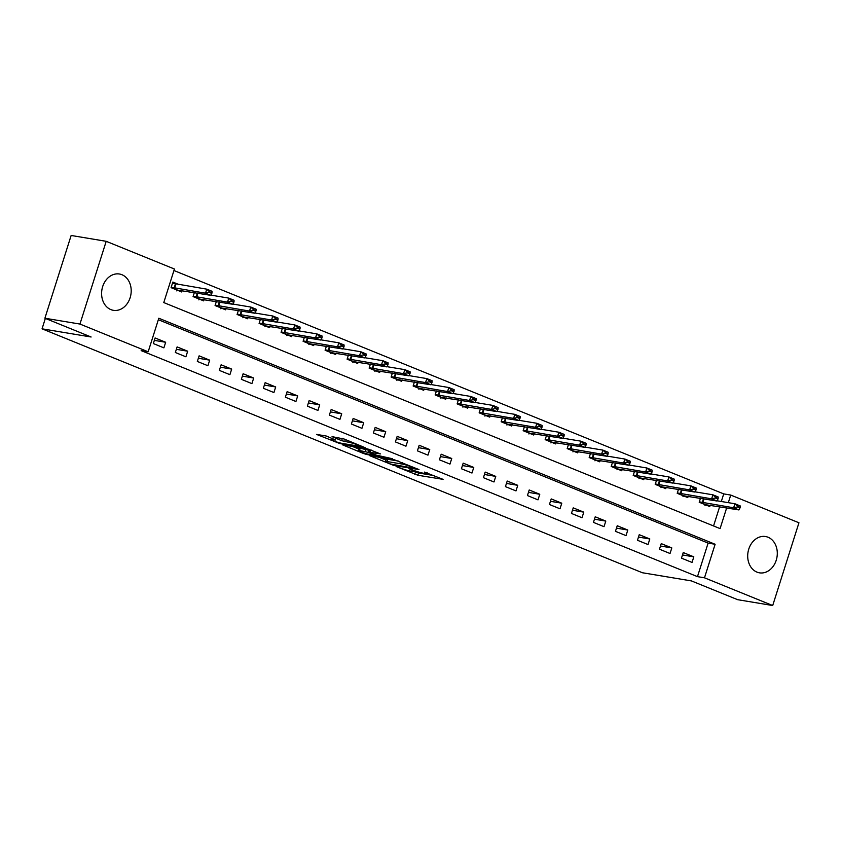 <?xml version="1.0" encoding="UTF-8"?>
<svg xmlns="http://www.w3.org/2000/svg" width="841" height="841" viewBox="0 0 841 841"><rect width="100%" height="100%" fill="white"/><g stroke="black" fill="none" stroke-linecap="round" stroke-linejoin="round"><path stroke-width="1.26" d="M396.132 466.513L417.84 475.239L443.091 479.359L424.348 472.074A7.411 0.788 -162.4 0 1 427.007 473.588A7.411 0.788 -162.4 0 1 425.472 473.588L423.412 473.241A7.411 0.788 -162.4 0 1 413.478 470.266L408.936 468.647L411.554 469.94A7.411 0.788 -162.4 0 1 414.214 471.454A7.411 0.788 -162.4 0 1 412.679 471.454L410.618 471.118A7.411 0.788 -162.4 0 1 400.684 468.132L396.132 466.513M121.934 274.713A18.407 14.696 -80.5 0 1 130.565 296.169A18.407 14.696 -80.5 0 1 113.377 310.318A18.407 14.696 -80.5 0 1 110.865 309.604A18.407 14.696 -80.5 0 1 102.234 288.148A18.407 14.696 -80.5 0 1 119.422 274.008A18.407 14.696 -80.5 0 1 121.934 274.713M768.033 537.231A18.407 14.696 -80.5 0 1 776.663 558.687A18.407 14.696 -80.5 0 1 759.476 572.837A18.407 14.696 -80.5 0 1 756.963 572.122A18.407 14.696 -80.5 0 1 748.332 550.666A18.407 14.696 -80.5 0 1 765.52 536.526A18.407 14.696 -80.5 0 1 768.033 537.231M326.203 436.006L316.5 434.398L339.995 443.606L365.246 447.738L344.022 438.981L332.048 436.647L341.604 440.663L348.868 442.292A6.192 0.662 -162.4 0 1 355.533 444.164A6.192 0.662 -162.4 0 1 359.401 446.045A6.192 0.662 -162.4 0 1 358.119 446.045L341.814 443.333A6.192 0.662 -162.4 0 1 335.139 441.462A6.192 0.662 -162.4 0 1 331.28 439.58A6.192 0.662 -162.4 0 1 332.563 439.57L335.759 440.022L326.203 436.006M721.315 501.488L723.723 493.898L730.734 495.065L798.95 522.776L772.7 605.531L737.652 599.686L691.439 580.91L642.377 572.742L42.05 328.82L91.112 336.999L44.899 318.224L79.948 324.058L106.197 241.314L174.423 269.025L163.774 302.571L720.085 528.611L726.666 507.89M772.7 605.531L704.485 577.809L715.123 544.264L158.812 318.234L148.174 351.78L79.948 324.058M148.174 351.78L141.162 350.613L697.473 576.642L704.485 577.809M369.893 455.759L393.735 465.441L418.986 469.572L394.66 459.88L369.893 455.759M363.764 453.593L342.539 444.836L367.79 448.968L380.447 453.909L369.451 452.237L376.064 455.065L392.39 458.723L366.865 454.529L363.764 453.593L363.943 453.015M697.473 576.642L708.111 543.097L158.339 319.717M693.814 556.847L683.249 552.558L681.473 558.151L692.038 562.44L693.814 556.847L682.493 554.965M671.812 547.912L661.247 543.622L659.47 549.215L670.035 553.504L671.812 547.912L660.479 546.03M649.799 538.965L639.234 534.676L637.467 540.269L648.033 544.558L649.799 538.965L638.477 537.084M627.796 530.03L617.231 525.741L615.454 531.323L626.019 535.622L627.796 530.03L616.474 528.137M605.793 521.084L595.228 516.795L593.452 522.387L604.017 526.676L605.793 521.084L594.461 519.202M583.78 512.148L573.226 507.859L571.449 513.441L582.014 517.741L583.78 512.148L572.458 510.256M561.777 503.202L551.212 498.913L549.436 504.505L560.001 508.794L561.777 503.202L550.456 501.32M539.775 494.266L529.21 489.967L527.433 495.559L537.998 499.859L539.775 494.266L528.442 492.374M517.762 485.32L507.207 481.031L505.43 486.624L515.996 490.913L517.762 485.32L506.44 483.438M495.759 476.384L485.194 472.085L483.428 477.677L493.982 481.977L495.759 476.384L484.437 474.492M473.756 467.438L463.191 463.149L461.415 468.742L471.98 473.031L473.756 467.438L462.424 465.557M451.743 458.503L441.189 454.203L439.412 459.796L449.977 464.085L451.743 458.503L440.421 456.61M429.74 449.557L419.175 445.267L417.409 450.86L427.964 455.149L429.74 449.557L418.419 447.675M407.738 440.621L397.173 436.321L395.396 441.914L405.961 446.203L407.738 440.621L396.405 438.729M385.725 431.675L375.17 427.386L373.393 432.978L383.959 437.267L385.725 431.675L374.403 429.793M363.722 422.729L353.157 418.44L351.391 424.032L361.945 428.321L363.722 422.729L352.4 420.847M341.719 413.793L331.154 409.504L329.378 415.097L339.943 419.386L341.719 413.793L330.387 411.901M319.706 404.847L309.152 400.558L307.375 406.15L317.94 410.44L319.706 404.847L308.384 402.965M297.703 395.911L287.138 391.622L285.372 397.204L295.927 401.504L297.703 395.911L286.382 394.019M275.701 386.965L265.136 382.676L263.359 388.269L273.924 392.558L275.701 386.965L264.368 385.083M253.688 378.03L243.133 373.74L241.356 379.323L251.922 383.622L253.688 378.03L242.366 376.137M231.685 369.083L221.12 364.794L219.354 370.387L229.908 374.676L231.685 369.083L220.363 367.202M209.682 360.148L199.117 355.848L197.341 361.441L207.906 365.74L209.682 360.148L198.35 358.255M187.68 351.202L177.115 346.913L175.338 352.505L185.903 356.794L187.68 351.202L176.347 349.32M165.666 342.266L155.101 337.966L153.335 343.559L163.89 347.859L165.666 342.266L154.345 340.374M723.723 493.898L173.95 270.518M713.557 525.951L719.654 506.724M710.214 505.147L709.772 506.534L699.218 502.245L700.479 498.25M688.211 496.211L687.77 497.588L677.205 493.299L678.477 489.304M666.198 487.265L665.767 488.653L655.202 484.353L656.464 480.369M644.195 478.329L643.754 479.706L633.199 475.417L634.461 471.423M622.193 469.383L621.751 470.771L611.186 466.471L612.458 462.487M600.18 460.437L599.749 461.825L589.184 457.536L590.445 453.541M578.177 451.501L577.735 452.889L567.181 448.589L568.442 444.605M556.174 442.555L555.733 443.943L545.168 439.654L546.44 435.659M534.172 433.62L533.73 435.007L523.165 430.708L524.427 426.723M512.158 424.673L511.717 426.061L501.162 421.772L502.424 417.777M490.156 415.738L489.714 417.115L479.149 412.826L480.421 408.842M468.153 406.792L467.712 408.179L457.147 403.89L458.408 399.895M446.14 397.856L445.698 399.233L435.144 394.944L436.405 390.96M424.137 388.91L423.696 390.298L413.131 386.008L414.403 382.014M402.135 379.974L401.693 381.351L391.128 377.062L392.39 373.078M380.121 371.028L379.69 372.416L369.125 368.127L370.387 364.132M358.119 362.093L357.677 363.47L347.112 359.181L348.384 355.186M336.116 353.146L335.675 354.534L325.11 350.234L326.371 346.25M314.103 344.211L313.672 345.588L303.107 341.299L304.368 337.304M292.1 335.265L291.659 336.652L281.094 332.353L282.366 328.368M270.098 326.319L269.656 327.706L259.091 323.417L260.363 319.422M248.084 317.383L247.653 318.771L237.088 314.471L238.35 310.487M226.082 308.437L225.64 309.824L215.075 305.535L216.347 301.541M204.079 299.501L203.638 300.878L193.073 296.589L194.345 292.605M178.923 284.531L172.847 282.061L171.07 287.654L181.635 291.943L182.066 290.555M45.351 318.403L42.05 328.82M44.899 318.224L71.149 235.469L106.197 241.314M728.317 502.655L730.734 495.065M708.111 543.097L715.123 544.264M414.119 471.528L418.555 472.999L434.166 475.607M379.049 457.283L385.956 460.09M390.655 464.064L414.571 468.332L411.827 466.986A7.411 0.788 -162.4 0 0 401.893 464.011L387.028 461.53A7.411 0.788 -162.4 0 0 385.493 461.541A7.411 0.788 -162.4 0 0 388.153 463.044L390.655 464.064M385.493 461.541L386.198 459.302A7.411 0.788 -162.4 0 1 387.733 459.291L398.403 461.068M358.697 449.01L352.179 446.361M371.522 450.156L370.156 450.009L369.451 452.237M359.506 450.503A6.192 0.662 -162.4 0 0 358.224 450.513A6.192 0.662 -162.4 0 0 362.082 452.384A6.192 0.662 -162.4 0 0 368.747 454.256L374.97 455.212L368.358 452.395L359.506 450.503L360.211 448.264A6.192 0.662 -162.4 0 0 358.928 448.274L358.224 450.513M360.211 448.264L369.987 450.534M341.972 438.287L344.368 439.118M699.27 502.066L705.862 504.747L738.924 509.93L733.646 507.785L699.334 501.846M737.315 506.944L739.964 508.017L740.175 507.354L737.536 506.271L737.315 506.944L733.646 507.785L734.918 503.759L717.037 500.784M705.862 504.747L704.968 505.525M737.536 506.271L734.918 503.759L740.206 505.904L740.175 507.354M738.924 509.93L739.964 508.017M677.268 493.12L683.849 495.801L716.921 500.994L711.644 498.839L677.331 492.91M715.313 498.009L717.951 499.081L718.172 498.408L715.523 497.336L715.313 498.009L711.644 498.839L712.916 494.813L695.023 491.838M683.849 495.801L682.966 496.579M715.523 497.336L712.916 494.813L718.193 496.968L718.172 498.408M716.921 500.994L717.951 499.081M655.255 484.185L661.846 486.855L694.918 492.048L689.631 489.904L655.328 483.964M693.31 489.063L695.949 490.135L696.159 489.462L693.52 488.39L693.31 489.063L689.631 489.904L690.913 485.877L673.021 482.902M661.846 486.855L660.963 487.643M693.52 488.39L690.913 485.877L696.19 488.022L696.159 489.462M694.918 492.048L695.949 490.135M633.252 475.239L639.843 477.919L672.905 483.102L667.628 480.957L633.315 475.028M671.297 480.127L673.946 481.199L674.156 480.526L671.517 479.454L671.297 480.127L667.628 480.957L668.9 476.931L651.018 473.956M639.843 477.919L638.95 478.697M671.517 479.454L668.9 476.931L674.188 479.086L674.156 480.526M672.905 483.102L673.946 481.199M611.249 466.303L617.83 468.973L650.902 474.166L645.625 472.022L611.312 466.082M649.294 471.181L651.933 472.253L652.153 471.58L649.504 470.508L649.294 471.181L645.625 472.022L646.897 467.995L629.005 465.01M617.83 468.973L616.947 469.751M649.504 470.508L646.897 467.995L652.174 470.14L652.153 471.58M650.902 474.166L651.933 472.253M589.236 457.357L595.827 460.038L628.9 465.22L623.612 463.076L589.31 457.147M627.291 462.245L629.93 463.317L630.14 462.645L627.502 461.572L627.291 462.245L623.612 463.076L624.895 459.049L607.002 456.074M595.827 460.038L594.944 460.815M627.502 461.572L624.895 459.049L630.172 461.194L630.14 462.645M628.9 465.22L629.93 463.317M567.233 448.421L573.825 451.091L606.887 456.285L601.609 454.14L567.297 448.2M605.278 453.299L607.927 454.371L608.138 453.698L605.499 452.626L605.278 453.299L601.609 454.14L602.881 450.114L585 447.128M573.825 451.091L572.931 451.869M605.499 452.626L602.881 450.114L608.169 452.258L608.138 453.698M606.887 456.285L607.927 454.371M545.231 439.475L551.812 442.156L584.884 447.338L579.607 445.194L545.294 439.254M583.276 444.363L585.914 445.436L586.135 444.763L583.486 443.691L583.276 444.363L579.607 445.194L580.879 441.168L562.986 438.193M551.812 442.156L550.929 442.934M583.486 443.691L580.879 441.168L586.156 443.312L586.135 444.763M584.884 447.338L585.914 445.436M523.218 430.539L529.809 433.21L562.881 438.403L557.594 436.258L523.291 430.319M561.273 435.417L563.912 436.49L564.122 435.817L561.483 434.744L561.273 435.417L557.594 436.258L558.876 432.232L540.984 429.246M529.809 433.21L528.926 433.988M561.483 434.744L558.876 432.232L564.153 434.377L564.122 435.817M562.881 438.403L563.912 436.49M501.215 421.593L507.806 424.274L540.868 429.457L535.591 427.312L501.278 421.373M539.27 426.471L541.909 427.554L542.119 426.881L539.48 425.809L539.27 426.471L535.591 427.312L536.863 423.286L518.981 420.311M507.806 424.274L506.913 425.052M539.48 425.809L536.863 423.286L542.151 425.43L542.119 426.881M540.868 429.457L541.909 427.554M479.212 412.658L485.793 415.328L518.865 420.521L513.588 418.376L479.275 412.437M517.257 417.535L519.896 418.608L520.116 417.935L517.467 416.863L517.257 417.535L513.588 418.376L514.86 414.35L496.978 411.365M485.793 415.328L484.91 416.106M517.467 416.863L514.86 414.35L520.148 416.495L520.116 417.935M518.865 420.521L519.896 418.608M457.199 403.712L463.79 406.392L496.863 411.575L491.575 409.43L457.273 403.491M495.254 408.589L497.893 409.662L498.103 408.999L495.465 407.927L495.254 408.589L491.575 409.43L492.858 405.404L474.965 402.429M463.79 406.392L462.907 407.17M495.465 407.927L492.858 405.404L498.135 407.549L498.103 408.999M496.863 411.575L497.893 409.662M435.196 394.765L441.788 397.446L474.85 402.639L469.572 400.495L435.27 394.555M473.252 399.654L475.89 400.726L476.101 400.053L473.462 398.981L473.252 399.654L469.572 400.495L470.844 396.468L452.963 393.483M441.788 397.446L440.894 398.224M473.462 398.981L470.844 396.468L476.132 398.613L476.101 400.053M474.85 402.639L475.89 400.726M413.194 385.83L419.785 388.51L452.847 393.693L447.57 391.549L413.257 385.609M451.239 390.708L453.877 391.78L454.098 391.118L451.449 390.045L451.239 390.708L447.57 391.549L448.842 387.522L430.96 384.547M419.785 388.51L418.892 389.288M451.449 390.045L448.842 387.522L454.129 389.667L454.098 391.118M452.847 393.693L453.877 391.78M391.181 376.884L397.772 379.564L430.844 384.757L425.557 382.602L391.254 376.673M429.236 381.772L431.875 382.844L432.085 382.171L429.446 381.099L429.236 381.772L425.557 382.602L426.839 378.587L408.947 375.601M397.772 379.564L396.889 380.342M429.446 381.099L426.839 378.587L432.116 380.731L432.085 382.171M430.844 384.757L431.875 382.844M369.178 367.948L375.769 370.629L408.831 375.811L403.554 373.667L369.252 367.727M407.233 372.826L409.872 373.898L410.082 373.236L407.443 372.153L407.233 372.826L403.554 373.667L404.836 369.641L386.944 366.665M375.769 370.629L374.876 371.407M407.443 372.153L404.836 369.641L410.114 371.785L410.082 373.236M408.831 375.811L409.872 373.898M347.175 359.002L353.767 361.683L386.828 366.876L381.551 364.721L347.238 358.792M385.22 363.89L387.859 364.962L388.079 364.29L385.441 363.217L385.22 363.89L381.551 364.721L382.823 360.694L364.941 357.719M353.767 361.683L352.873 362.46M385.441 363.217L382.823 360.694L388.111 362.849L388.079 364.29M386.828 366.876L387.859 364.962M325.162 350.066L331.753 352.736L364.826 357.93L359.538 355.785L325.236 349.845M363.217 354.944L365.856 356.016L366.066 355.344L363.428 354.271L363.217 354.944L359.538 355.785L360.821 351.759L342.928 348.773M331.753 352.736L330.87 353.514M363.428 354.271L360.821 351.759L366.098 353.903L366.066 355.344M364.826 357.93L365.856 356.016M303.159 341.12L309.751 343.801L342.813 348.983L337.535 346.839L303.233 340.91M341.215 346.008L343.853 347.081L344.064 346.408L341.425 345.336L341.215 346.008L337.535 346.839L338.818 342.813L320.926 339.838M309.751 343.801L308.857 344.579M341.425 345.336L338.818 342.813L344.095 344.968L344.064 346.408M342.813 348.983L343.853 347.081M281.157 332.184L287.748 334.855L320.81 340.048L315.533 337.903L281.22 331.964M319.202 337.062L321.851 338.135L322.061 337.462L319.422 336.389L319.202 337.062L315.533 337.903L316.805 333.877L298.923 330.891M287.748 334.855L286.855 335.633M319.422 336.389L316.805 333.877L322.092 336.022L322.061 337.462M320.81 340.048L321.851 338.135M259.144 323.238L265.735 325.919L298.807 331.102L293.52 328.957L259.217 323.028M297.199 328.127L299.838 329.199L300.048 328.526L297.409 327.454L297.199 328.127L293.52 328.957L294.802 324.931L276.91 321.956M265.735 325.919L264.852 326.697M297.409 327.454L294.802 324.931L300.079 327.075L300.048 328.526M298.807 331.102L299.838 329.199M237.141 314.303L243.732 316.973L276.805 322.166L271.517 320.022L237.215 314.082M275.196 319.181L277.835 320.253L278.045 319.58L275.406 318.508L275.196 319.181L271.517 320.022L272.799 315.995L254.907 313.01M243.732 316.973L242.839 317.751M275.406 318.508L272.799 315.995L278.077 318.14L278.045 319.58M276.805 322.166L277.835 320.253M215.138 305.357L221.73 308.037L254.791 313.22L249.514 311.075L215.201 305.136M253.183 310.245L255.832 311.317L256.042 310.644L253.404 309.572L253.183 310.245L249.514 311.075L250.786 307.049L232.904 304.074M221.73 308.037L220.836 308.815M253.404 309.572L250.786 307.049L256.074 309.194L256.042 310.644M254.791 313.22L255.832 311.317M193.125 296.421L199.716 299.091L232.789 304.284L227.501 302.14L193.199 296.2M231.18 301.299L233.819 302.371L234.029 301.698L231.391 300.626L231.18 301.299L227.501 302.14L228.784 298.113L210.891 295.128M199.716 299.091L198.833 299.869M231.391 300.626L228.784 298.113L234.061 300.258L234.029 301.698M232.789 304.284L233.819 302.371M172.573 282.891L174.707 283.753M171.122 287.475L177.714 290.156L210.786 295.338L205.498 293.194L171.196 287.254M209.178 292.353L211.816 293.435L212.027 292.763L209.388 291.69L209.178 292.353L205.498 293.194L206.781 289.167L172.468 283.228M177.714 290.156L176.831 290.933M209.388 291.69L206.781 289.167L212.058 291.312L212.027 292.763M210.786 295.338L211.816 293.435M418.555 472.999L417.84 475.239M415.454 472.074L414.739 474.303M393.914 464.894L393.735 465.441M402.313 462.666L401.893 464.011M387.733 459.291L387.028 461.53M370.639 450.009L369.924 452.237M367.065 453.898L366.865 454.529M369.062 450.156L368.358 452.395M365.961 449.22L365.246 451.459M332.836 438.708L332.563 439.57M349.246 441.105L348.868 442.292M345.367 439.528L344.705 441.599M342.308 438.434L341.604 440.663M340.195 442.986L339.995 443.606M337.073 442.103L336.894 442.681M703.497 498.755L702.298 502.54M704.012 498.839L702.803 502.645M681.494 489.809L680.285 493.604M682.009 489.893L680.8 493.709M659.481 480.873L658.282 484.658M659.996 480.957L658.787 484.763M637.478 471.927L636.28 475.722M637.993 472.011L636.784 475.827M615.475 462.992L614.266 466.776M615.99 463.076L614.782 466.881M593.462 454.045L592.264 457.84M593.977 454.129L592.768 457.946M571.46 445.11L570.261 448.894M571.975 445.194L570.766 448.999M549.457 436.164L548.258 439.959M549.972 436.248L548.763 440.064M527.454 427.228L526.245 431.012M527.959 427.312L526.75 431.118M505.441 418.282L504.243 422.077M505.956 418.366L504.747 422.171M483.438 409.346L482.24 413.131M483.953 409.43L482.745 413.236M461.436 400.4L460.227 404.185M461.94 400.484L460.742 404.29M439.423 391.454L438.224 395.249M439.938 391.549L438.729 395.354M417.42 382.518L416.221 386.303M417.935 382.602L416.726 386.408M395.417 373.572L394.208 377.367M395.922 373.667L394.723 377.472M373.404 364.637L372.206 368.421M373.919 364.721L372.71 368.526M351.401 355.69L350.203 359.485M351.916 355.775L350.708 359.591M329.399 346.755L328.19 350.539M329.914 346.839L328.705 350.644M307.385 337.809L306.187 341.604M307.901 337.893L306.692 341.709M285.383 328.873L284.184 332.658M285.898 328.957L284.689 332.763M263.38 319.927L262.171 323.722M263.895 320.011L262.686 323.827M241.367 310.991L240.169 314.776M241.882 311.075L240.673 314.881M219.364 302.045L218.166 305.84M219.879 302.129L218.671 305.935M197.362 293.11L196.153 296.894M197.877 293.194L196.668 296.999M175.433 283.932L174.15 287.948M175.937 284.027L174.655 288.053M414.466 470.655L414.214 471.454M427.26 472.8L427.007 473.588M375.139 454.687L374.97 455.212M331.701 438.245L331.28 439.58M359.633 445.32L359.401 446.045"/></g></svg>
